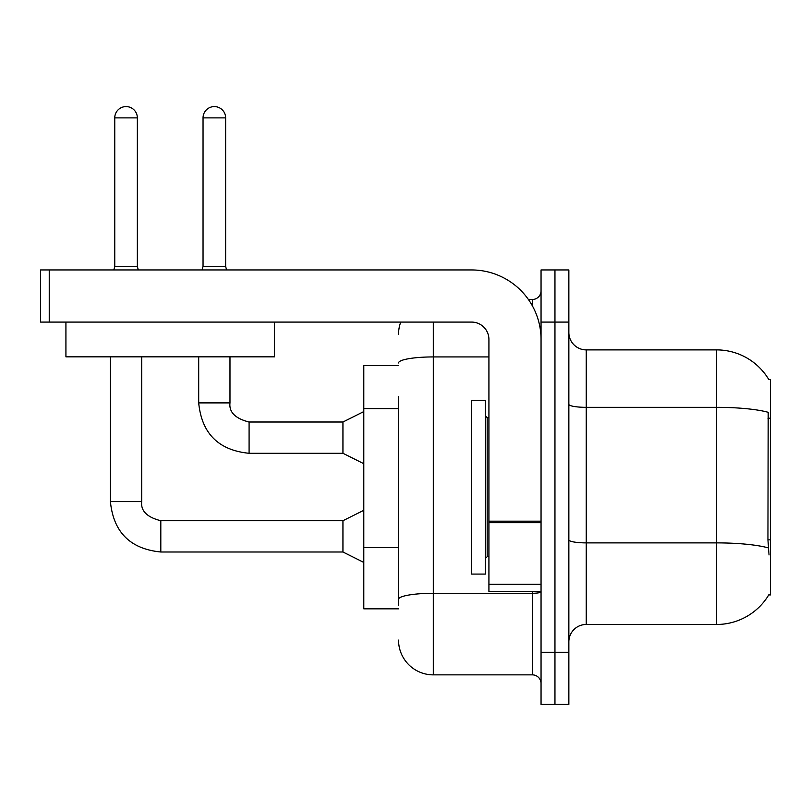 <?xml version="1.0" encoding="UTF-8"?>
<svg xmlns="http://www.w3.org/2000/svg" width="811" height="811" viewBox="0 0 811 811"><rect width="100%" height="100%" fill="white"/><g stroke="black" fill="none" stroke-linecap="round" stroke-linejoin="round"><path stroke-width="1.22" d="M768.869 379.649A60.825 60.825 0 0 0 716.579 349.886A60.825 60.825 0 0 1 768.869 379.649L770.45 379.436L770.45 594.929L768.737 594.929L769.051 594.412A60.825 60.825 0 0 1 716.579 624.47L586.241 624.47A17.376 17.376 0 0 0 568.856 641.846M398.546 365.528L363.794 365.528L363.794 608.828L398.546 608.828M554.957 652.277L554.957 704.414L568.856 704.414L568.856 652.277L554.957 652.277L554.957 704.414L541.049 704.414L541.049 652.277L554.957 652.277L554.957 322.079L554.957 652.277M541.049 652.277L541.049 269.951L554.957 269.951L554.957 322.079L554.957 269.951L568.856 269.951L568.856 652.277M769.051 554.957L767.936 539.852L768.179 412.302A60.825 10.563 180 0 0 716.579 407.335L716.579 349.886A60.825 60.825 0 0 1 768.737 379.436A60.825 60.825 0 0 0 716.579 349.886L586.241 349.886A17.376 17.376 0 0 1 568.856 332.51A17.376 17.376 0 0 0 586.241 349.886L586.241 624.47M398.546 605.351L398.546 396.447M433.307 322.079L433.307 674.864L532.361 674.864L532.361 591.452M528.407 299.492L532.361 299.492A8.688 8.688 0 0 0 541.049 290.804M541.049 683.561A8.688 8.688 0 0 0 532.361 674.864M398.546 334.244A34.761 34.761 0 0 1 400.746 322.079M433.307 674.864A34.761 34.761 0 0 1 398.546 640.112M471.536 487.178L471.536 574.076L485.444 574.076L485.444 400.289L471.536 400.289L471.536 487.178M541.049 591.452L488.921 591.452L488.921 521.179L541.049 521.179M541.049 339.464A69.513 69.513 0 0 0 471.536 269.951L49.238 269.951L49.238 322.079L471.536 322.079A17.376 17.376 0 0 1 488.921 339.464L488.921 521.179M49.238 322.079L40.55 322.079L40.55 269.951L49.238 269.951M274.463 356.84L65.924 356.84L65.924 322.079L274.463 322.079L274.463 356.84M137.353 266.302L114.756 266.302L114.756 117.889A11.293 11.293 0 0 1 126.05 106.586A11.293 11.293 0 0 1 137.353 117.889L137.353 266.302L138.265 269.951M363.794 562.428L342.941 551.997L342.941 520.723L363.794 510.291M110.408 356.84L110.408 501.603L141.692 501.603L141.692 356.84M225.63 266.302L203.044 266.302L203.044 117.889A11.293 11.293 0 0 1 214.337 106.586A11.293 11.293 0 0 1 225.63 117.889L225.63 266.302L226.543 269.951M363.794 463.72L342.941 453.288L342.941 422.014L363.794 411.582M198.695 356.84L198.695 402.895L229.979 402.895L229.979 356.84M770.45 539.852L767.936 539.852M770.45 418.202L767.936 418.202M398.546 408.612L363.794 408.612M398.546 547.638L363.794 547.638M716.579 624.47L716.579 407.335L586.241 407.335A17.376 3.021 0 0 1 568.856 404.314M768.362 547.912A60.825 10.563 180 0 0 716.579 542.883L586.241 542.883A17.376 3.021 -0 0 1 568.856 539.862M568.856 322.079L541.049 322.079M541.049 591.777A8.688 1.51 0 0 1 532.361 593.287L433.307 593.287A34.761 6.032 180 0 0 398.546 599.319M398.546 362.973A34.761 6.032 180 0 1 433.307 356.931L488.921 356.931M532.361 305.808L532.361 299.492M485.444 415.931L487.178 417.665L487.178 556.691L488.921 556.691M541.049 522.689L488.921 522.689M488.921 584.275L541.049 584.275M342.941 551.997L160.811 551.997C130.236 548.976 113.439 532.178 110.408 501.603C113.439 532.178 130.236 548.976 160.811 551.997C130.236 548.976 113.439 532.178 110.408 501.603C113.439 532.178 130.236 548.976 160.811 551.997C130.236 548.976 113.439 532.178 110.408 501.603C113.439 532.178 130.236 548.976 160.811 551.997C130.236 548.976 113.439 532.178 110.408 501.603C113.439 532.178 130.236 548.976 160.811 551.997C130.236 548.976 113.439 532.178 110.408 501.603C113.439 532.178 130.236 548.976 160.811 551.997C130.236 548.976 113.439 532.178 110.408 501.603C113.439 532.178 130.236 548.976 160.811 551.997L160.811 520.753M114.756 117.889L137.353 117.889M342.941 453.288L249.089 453.288C218.514 450.267 201.716 433.469 198.695 402.895C201.716 433.469 218.514 450.267 249.089 453.288C218.514 450.267 201.716 433.469 198.695 402.895C201.716 433.469 218.514 450.267 249.089 453.288C218.514 450.267 201.716 433.469 198.695 402.895C201.716 433.469 218.514 450.267 249.089 453.288C218.514 450.267 201.716 433.469 198.695 402.895C201.716 433.469 218.514 450.267 249.089 453.288C218.514 450.267 201.716 433.469 198.695 402.895C201.716 433.469 218.514 450.267 249.089 453.288C218.514 450.267 201.716 433.469 198.695 402.895C201.716 433.469 218.514 450.267 249.089 453.288L249.089 422.044C235.302 418.537 228.925 412.16 229.979 402.895C228.925 412.16 235.302 418.537 249.089 422.014C235.302 418.537 228.925 412.16 229.979 402.895C228.925 412.16 235.302 418.537 249.089 422.014C235.302 418.537 228.925 412.16 229.979 402.895C228.925 412.16 235.302 418.537 249.089 422.014C235.302 418.537 228.925 412.16 229.979 402.895C228.925 412.16 235.302 418.537 249.089 422.014C235.302 418.537 228.925 412.16 229.979 402.895C228.925 412.16 235.302 418.537 249.089 422.014C235.302 418.537 228.925 412.16 229.979 402.895C228.925 412.16 235.302 418.537 249.089 422.014L342.941 422.014M203.044 117.889L225.63 117.889M141.692 501.603C140.638 510.879 147.014 517.246 160.811 520.723C147.014 517.246 140.638 510.879 141.692 501.603C140.638 510.879 147.014 517.246 160.811 520.723C147.014 517.246 140.638 510.879 141.692 501.603C140.638 510.879 147.014 517.246 160.811 520.723C147.014 517.246 140.638 510.879 141.692 501.603C140.638 510.879 147.014 517.246 160.811 520.723C147.014 517.246 140.638 510.879 141.692 501.603C140.638 510.879 147.014 517.246 160.811 520.723C147.014 517.246 140.638 510.879 141.692 501.603C140.638 510.879 147.014 517.246 160.811 520.723C147.014 517.246 140.638 510.879 141.692 501.603C140.638 510.879 147.014 517.246 160.811 520.723L342.941 520.723M487.178 417.665L488.921 417.665M487.178 556.691L485.444 558.434M110.408 501.603C113.439 532.178 130.236 548.976 160.811 551.997M114.756 266.302L113.844 269.951M203.044 266.302L202.132 269.951"/></g></svg>
